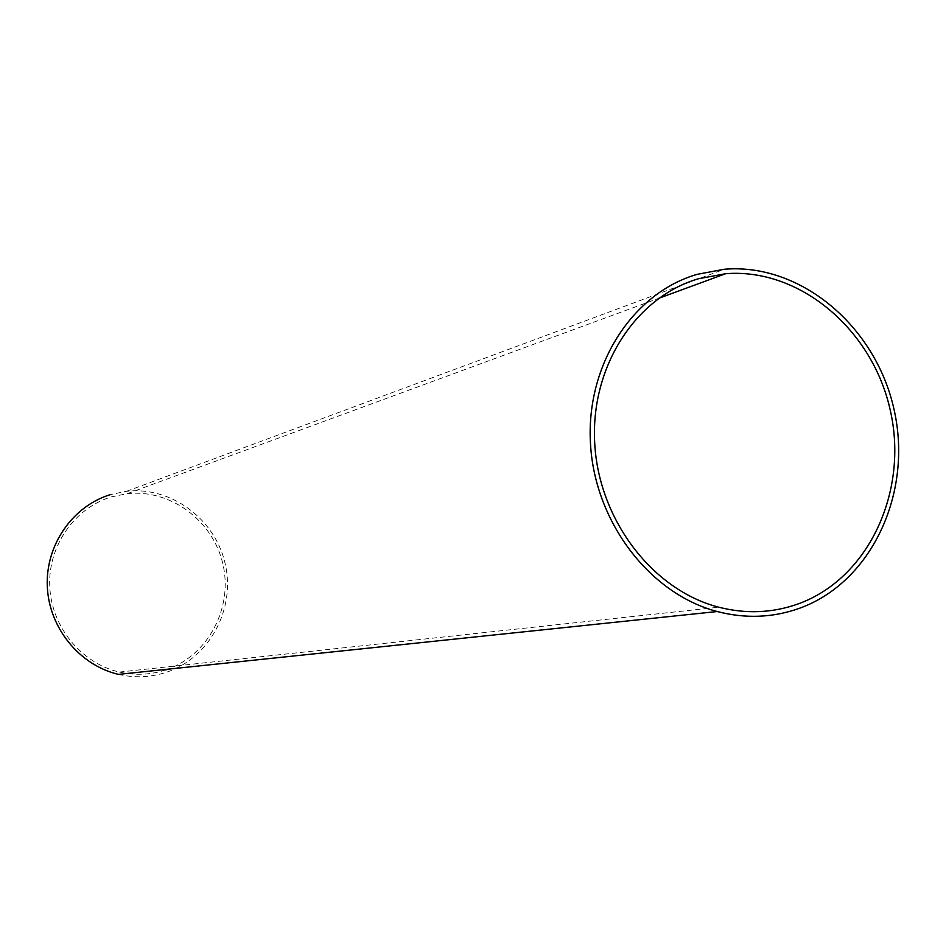 <?xml version="1.0" encoding="UTF-8"?>
<svg xmlns="http://www.w3.org/2000/svg" width="946" height="946" viewBox="0 0 946 946"><rect width="100%" height="100%" fill="white"/><g stroke="black" fill="none" stroke-linecap="round" stroke-linejoin="round"><path stroke-width="0.71" stroke-dasharray="4.73 3.55" d="M165.751 669.91C150.603 674.888 135.148 675.61 119.397 672.062C81.356 663.371 51.415 626.855 49.748 586.485C47.879 546.102 74.45 508.002 111.392 496.875L127.379 493.635C170.647 489.011 213.157 520.785 222.901 564.112C233.071 607.332 208.711 654.478 167.761 669.2M118.463 674.38C134.77 678.128 150.781 677.407 166.484 672.239C209.35 658.026 235.483 609.401 225.349 564.466C215.676 519.437 171.533 486.244 126.658 491.258L110.647 494.533M119.397 672.062L718.747 607.202M126.658 491.258L724.305 269.243M127.379 493.635L658.723 298.309"/><path stroke-width="1.42" d="M698.349 278.786C635.322 297.221 590.091 367.438 594.75 443.875C599.043 520.288 652.87 590.257 718.747 607.202C746.004 614.131 772.421 613.055 797.986 603.974C868.298 578.775 908.598 492.074 890.47 411.132C873.052 330.036 800.115 267.777 725.641 273.713L698.349 278.786M697.001 274.375L724.305 269.243C800.884 262.787 876.055 326.607 894.136 409.925C912.937 493.103 871.644 582.369 799.323 608.349C772.823 617.773 745.46 618.838 717.21 611.53C649.701 593.84 594.691 521.908 590.47 443.508C585.87 365.097 632.366 293.225 697.001 274.375M167.761 669.2L165.751 669.91M110.647 494.533C72.783 505.921 45.491 544.931 47.3 586.343C48.908 627.742 79.488 665.286 118.463 674.38L717.21 611.53M658.723 298.309L725.641 273.713"/></g></svg>
